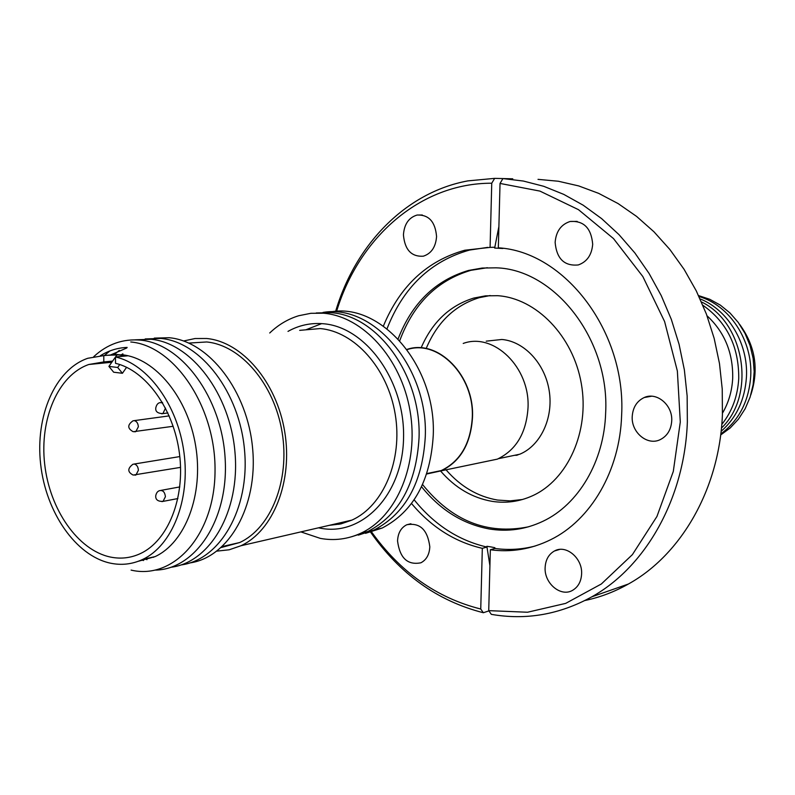 <?xml version="1.0" encoding="UTF-8"?>
<svg xmlns="http://www.w3.org/2000/svg" width="795" height="795" viewBox="0 0 795 795"><rect width="100%" height="100%" fill="white"/><g stroke="black" fill="none" stroke-linecap="round" stroke-linejoin="round"><path stroke-width="1.19" d="M323.018 312.435C373.481 303.551 428.276 367.36 425.285 436.674C422.582 482.386 405.539 513.49 374.157 529.977L358.336 535.134M671.715 421.002C671.05 429.827 667.244 436.018 660.297 439.595C647.508 446.114 631.091 432.401 632.224 416.451C632.899 407.328 636.904 401.018 644.248 397.52C656.819 391.627 672.858 405.172 671.715 421.002M581.602 574.05C581.145 581.552 578.184 586.948 572.698 590.258C560.962 597.492 544.068 583.371 545.131 567.491C545.589 559.76 548.699 554.254 554.463 550.985C566.04 544.257 582.675 558.209 581.602 574.05M429.817 546.781C429.409 554.532 426.438 559.869 420.903 562.79C407.587 565.384 399.805 558.11 397.55 540.978C397.947 533.048 401.028 527.642 406.782 524.76C419.929 522.424 427.601 529.768 429.817 546.781M436.564 236.513C435.769 247.016 431.337 253.575 423.298 256.199C411.383 256.894 404.764 249.789 403.433 234.873C404.228 224.16 408.789 217.542 417.117 215.038C428.803 214.6 435.292 221.755 436.564 236.513M592.692 244.264C591.758 254.986 586.958 261.873 578.283 264.944C564.351 266.285 556.629 258.772 555.129 242.395C556.063 231.385 561.061 224.419 570.124 221.487C583.749 220.533 591.271 228.115 592.692 244.264M335.609 311.411C355.226 245.019 405.311 192.4 467.897 180.882L494.649 178.368L512.765 178.815L502.927 178.577L523.348 181.041L543.71 186.298L563.735 194.368L583.152 205.18L601.666 218.655L618.997 234.644L634.867 252.959L649.028 273.381L661.241 295.611L671.308 319.342L679.059 344.225L684.366 369.894L687.138 395.95L687.357 421.996C684.575 498.902 645.49 566.954 591.818 596.816C559.591 614.555 526.081 620.398 491.31 614.346L488.726 610.639L527.502 612.239L565.702 603.375L601.348 583.987L632.403 554.622L656.938 516.482L673.295 471.445L680.291 421.996L677.36 371.007L664.6 321.538L642.837 276.541L613.502 238.589L578.482 209.671L539.924 191.098L500.035 183.436L498.326 247.821C564.579 251.518 626.261 331.654 621.63 415.228C619.941 470.829 590.764 520.119 550.677 539.706C531.308 549.226 511.195 552.575 490.336 549.762L494.937 548.461C508.452 550.299 521.838 549.494 535.085 546.046M538.016 179.352L558.348 181.24L578.661 185.911L598.665 193.364L618.073 203.56L636.606 216.419L653.967 231.792L669.877 249.501L684.078 269.316L696.321 290.96L706.417 314.114L714.178 338.432L719.485 363.553L722.238 389.073L722.417 414.612C719.535 488.895 681.156 554.84 628.408 584.017C614.505 591.848 600.026 597.343 584.981 600.493M516.929 455.277L514.633 455.297M398.116 338.899C412.048 303.034 435.531 280.218 468.563 270.439L482.148 268.054L496.06 267.826C554.522 269.227 609.676 339.286 605.661 412.704C604.26 461.408 578.432 504.626 542.925 521.291C525.634 529.46 507.717 532.014 489.183 528.953C462.76 524.004 440.221 509.933 421.559 486.749M502.897 248.497L494.669 248.06L494.788 247.235L490.088 247.384L491.747 183.218C420.018 182.989 358.793 237.904 336.583 311.362M487.723 247.384L469.567 250.057C430.84 260.959 403.323 287.194 387.016 328.772M414.145 499.807C434.259 524.71 458.526 540.461 486.928 547.059L486.858 546.294L490.843 546.9L494.868 547.705L494.937 548.461M422.572 484.562C451.987 520.954 487.275 535.045 528.437 526.827M421.111 347.872C432.202 322.144 449.751 305.538 473.741 298.075L485.516 295.849L497.61 295.69C536.188 298.165 573.155 335.947 581.334 383.717C589.771 431.437 567.779 479.971 532.332 495.841C519.393 501.645 506.008 503.483 492.165 501.357C472.379 497.938 455.207 487.852 440.649 471.087M446.055 469.825C460.603 486.57 477.765 496.646 497.551 500.055L510.082 500.89L522.524 499.489M486.212 341.164L501.874 339.475C524.243 341.343 545.052 363.603 549.226 390.941C553.549 418.259 540.461 445.737 519.711 454.233L504.845 457.334M463.217 343.44C493.725 332.111 530.275 367.489 528.009 407.974C526.28 433.126 516.054 450.179 497.342 459.142L482.277 462.273M406.931 349.432C437.906 338.561 474.625 375.548 472.498 417.425C470.819 443.749 460.424 461.537 441.324 470.809L426.686 473.999M407.09 349.641C437.926 338.928 474.396 375.747 472.29 417.405C470.61 443.62 460.265 461.339 441.235 470.57L426.776 473.741M330.412 311.928C380.964 302.289 436.306 365.879 433.255 435.243C430.532 480.677 413.519 511.612 382.206 528.029L365.521 533.336M351.678 536.734L367.856 531.507C399.289 514.961 416.361 483.718 419.045 437.787C421.479 375.28 377.257 314.87 330.462 312.664L316.201 312.972M269.724 332.986C278.31 324.777 287.979 319.024 298.721 315.734L310.845 313.309L323.336 313.21C362.749 316.201 401.167 358.187 410.051 410.916C419.213 463.594 397.023 516.591 360.91 533.187C347.862 539.199 334.347 540.938 320.355 538.394L300.888 531.895M722.476 413.161C728.637 402.658 732.046 390.981 732.702 378.122C733.129 352.851 724.573 332.072 707.033 315.784M721.79 424.431C732.096 411.512 737.75 396.158 738.744 378.341C738.903 346.62 726.958 322.263 702.899 305.27M183.605 340.985L195.063 338.521L206.69 338.501C242.018 341.751 276.58 381.878 284.699 431.625C293.057 481.333 273.321 530.841 240.964 545.738L229.169 549.792L216.926 551.124M721.115 431.347C736.508 417.723 744.955 399.607 746.445 376.979C748.373 343.569 728.131 309.931 700.107 298.9M188.852 343.072L206.67 341.969C240.885 345.179 274.295 384.084 282.096 432.222C290.135 480.309 270.996 528.188 239.653 542.548L221.268 547.517M121.575 354.838L122.281 354.182M154.28 338.114L169.226 337.726C209.085 341.254 247.712 391.13 252.651 448.817C258.007 506.504 228.632 557.414 189.925 562.92M720.807 433.951C738.952 420.515 748.92 401.276 750.719 376.224C752.865 340.658 729.522 305.25 699.014 296.515M146.956 559.68L145.177 558.845M106.619 362.759L107.613 361.566M114.242 354.649L119.27 350.446M145.187 338.948L160.898 338.432C200.966 341.999 239.792 392.521 244.582 450.735C249.799 508.939 219.977 559.958 181.022 564.947M153.574 557.315L152.849 557.116M121.029 354.967L122.877 353.825M104.344 355.564L109.899 350.933M135.041 339.823L151.05 339.266C191.237 342.874 230.222 393.863 234.992 452.534C240.189 511.205 210.188 562.462 171.104 567.242M143.478 560.525L141.46 559.988M110.475 354.997L126.763 347.991M93.76 356.647C107.404 344.086 123.036 338.581 140.645 340.151C181.876 343.818 221.686 397.719 225.124 458.208C229.04 518.718 196.017 569.121 155.591 570.114M100.329 355.743C108.647 350.565 117.59 347.783 127.15 347.415M107.355 355.286L122.241 354.779C155.353 358.217 187.918 397.619 195.699 446.124C203.719 494.589 185.384 542.558 155.105 556.609L138.201 561.31M125.66 356.011L125.998 355.534L117.223 354.53L115.513 356.975C147.761 364.11 177.692 404.854 183.963 452.395C190.412 499.916 172.108 545.668 142.742 559.402C132.328 564.271 121.506 565.523 110.266 563.138C75.664 555.665 45.871 512.179 40.634 464.131C35.169 416.093 55.054 369.506 87.798 358.277L103.787 355.613L115.871 354.5L126.335 355.951M125.998 355.534L127.578 355.832L115.504 356.975L115.523 363.325C145.813 370.351 173.708 408.799 179.431 453.379C185.324 497.948 168.073 540.739 140.477 553.549C130.778 558.05 120.711 559.203 110.247 557.017C77.761 550.11 49.668 509.327 44.679 464.131C39.482 418.955 58.134 375.121 88.831 364.488L103.807 361.934L103.787 355.613M117.69 367.469L108.905 366.406L113.665 372.209L122.43 373.282L117.69 367.469L119.737 364.517M115.504 356.975L108.905 366.406M122.43 373.282L126.594 367.28M112.632 361.079L103.807 361.934M115.871 354.5L116.607 355.405M130.768 341.979C174.443 345.736 215.763 406.881 215.038 470.71C214.958 534.628 173.867 580.261 131.095 570.104M750.788 394.986C759.145 369.506 755.409 345.944 739.579 324.3M720.677 434.964L730.178 427.988L738.416 419.184L745.134 408.799L750.102 397.152L753.153 384.601L754.177 371.543L753.133 358.386L750.053 345.547L745.044 333.443L738.257 322.442L729.929 312.912L720.33 305.121L709.766 299.298L698.576 295.601M721.462 428.048C756.333 395.006 744.845 322.561 701.458 301.941M490.187 295.541L479.246 297.678C455.237 305.131 437.697 321.727 426.627 347.455M487.345 267.716L470.878 270.32C437.18 280.347 413.47 303.789 399.756 340.658M516.104 454.988L517.972 454.919M486.858 546.294L489.919 565.672M494.669 248.06L498.892 226.545M488.905 610.888L483.34 612.726L480.746 609.03L482.317 548.341L486.928 547.059M482.317 548.341C454.939 542.001 431.347 527.055 411.522 503.503M383.379 326.059C399.994 286.031 427.144 260.75 464.827 250.226L490.088 247.384M490.336 549.762L488.726 610.639M483.34 612.726C437.538 601.08 399.835 574.06 370.241 531.666M371.106 531.318C400.014 571.963 436.564 597.87 480.746 609.03M494.649 178.368L491.747 183.218M502.927 178.577L500.035 183.436M338.938 524.332L335.977 523.786M305.837 329.826L321.667 323.615M329.17 525.356L340.737 523.925L351.897 520.109C383.468 505.938 402.926 460.007 395.204 414.185C387.712 368.323 354.51 331.445 320.147 328.573L299.675 330.362M287.999 331.386C298.94 325.254 310.676 322.7 323.197 323.734C365.819 326.795 405.062 380.914 403.562 437.856C402.697 494.868 362.242 536.486 320.494 528.208L318.527 527.82M155.75 408.014C156.476 404.744 157.927 402.946 160.093 402.618L162.647 402.866M165.509 408.103L162.876 413.619L161.723 413.807M173.181 426.289L133.212 431.715C127.359 428.495 127.299 424.858 133.033 420.793L134.395 420.654C136.79 421.33 138.101 423.387 138.35 426.796L135.796 431.635L134.713 431.814M180.564 467.371L133.172 475.072C127.439 472.091 127.369 468.474 132.974 464.23L134.444 464.071C136.829 464.807 138.141 466.874 138.39 470.272L135.955 474.973L134.902 475.172M155.711 495.901C156.297 492.87 157.658 491.101 159.795 490.595C162.985 490.098 164.853 492.135 165.42 496.716L163.025 501.387L161.932 501.625M329.289 525.326L340.816 523.935L351.897 520.109L240.964 545.738M161.385 402.459L162.339 402.34M134.236 420.635L169.196 415.884M134.146 464.041L179.809 456.578M161.007 490.376L179.779 486.928M155.711 496.169C155.621 499.817 158.056 501.556 163.025 501.387L177.891 498.554M155.75 408.213C155.432 411.651 157.808 413.46 162.876 413.619L167.884 412.953M88.831 364.488L111.807 362.252M142.742 559.402L155.105 556.609M222.381 546.493L239.653 542.548M360.91 533.187L367.856 531.507M374.157 529.977L382.206 528.029M441.235 470.57L426.835 473.572M497.342 459.142L441.324 470.809M519.711 454.233L498.405 458.675M479.246 297.678L473.741 298.075M470.878 270.32L468.563 270.439M469.567 250.057L464.827 250.226M628.408 584.017L591.818 596.816M577.17 221.398L570.124 221.487M422.294 214.998L417.117 215.038M410.916 523.746L406.782 524.76M559.65 549.434L554.463 550.985M651.512 396.228L644.248 397.52"/></g></svg>
